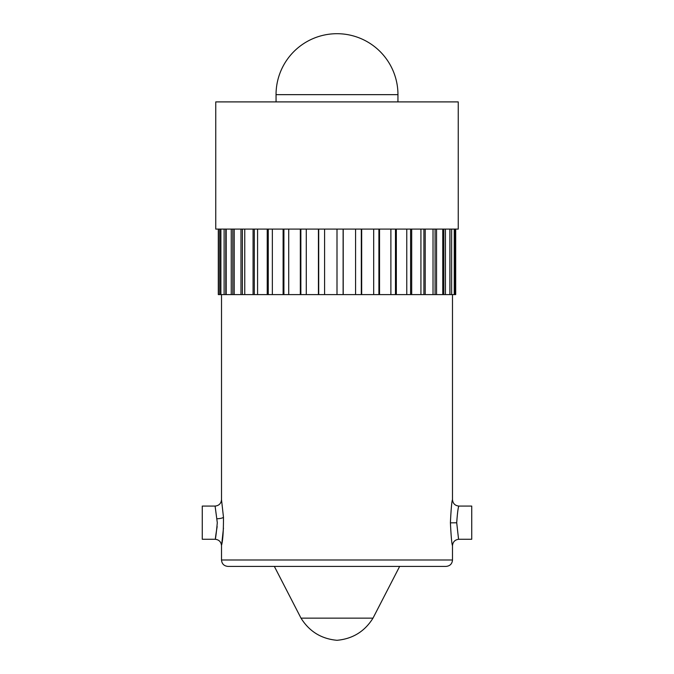 <?xml version="1.0" encoding="UTF-8"?>
<svg xmlns="http://www.w3.org/2000/svg" width="674" height="674" viewBox="0 0 674 674"><rect width="100%" height="100%" fill="white"/><g stroke="black" fill="none" stroke-linecap="round" stroke-linejoin="round"><path stroke-width="1.01" d="M446.07 566.413L227.93 566.413C223.995 566 221.856 563.86 221.51 560.001L452.49 560.001C452.144 563.86 450.005 566 446.07 566.413M450.409 522.847C451.058 509.123 451.749 501.389 452.49 499.653C451.799 501.17 451.108 508.786 450.409 522.485C451.066 536.209 451.757 543.943 452.49 545.679C451.791 544.162 451.1 536.555 450.409 522.847L456.711 522.797C459.12 544.12 459.078 544.002 456.711 522.67L456.711 522.797M452.49 294.605L452.49 499.653C452.877 503.512 455.009 505.652 458.901 506.073L471.733 506.073L471.733 539.267L458.901 539.267C455.017 539.68 452.886 541.82 452.49 545.679L452.49 560.001M456.711 522.535C457.461 512.501 458.194 507.008 458.901 506.073C458.168 507.084 457.435 512.619 456.711 522.67M217.163 526.579C214.054 545.249 215.621 541.652 217.289 522.67L215.099 506.073C218.966 505.669 221.106 503.529 221.51 499.661L223.473 517.253C223.498 530.767 222.883 540.009 221.636 544.971L223.473 528.087A6.42 1.508 -177.4 0 0 223.465 528.071M215.099 506.073L202.267 506.073L202.267 539.267L215.099 539.267C218.966 539.663 221.106 541.803 221.51 545.679L221.51 560.001M449.954 229.093L449.954 294.605L455.7 294.605L455.7 229.093M449.954 294.605L218.3 294.605L218.3 229.093M455.043 229.093L455.043 294.605M454.234 229.093L454.234 294.605M451.647 229.093L451.647 294.605M449.887 229.093L449.887 294.605M445.438 229.093L445.438 294.605M442.759 229.093L442.759 294.605M436.55 229.093L436.55 294.605M433.028 229.093L433.028 294.605M425.21 229.093L425.21 294.605M420.93 229.093L420.93 294.605M411.696 229.093L411.696 294.605M406.767 229.093L406.767 294.605M396.346 229.093L396.346 294.605M390.886 229.093L390.886 294.605M379.538 229.093L379.538 294.605M373.682 229.093L373.682 294.605M361.677 229.093L361.677 294.605M355.569 229.093L355.569 294.605M343.209 229.093L343.209 294.605M337 229.093L458.244 229.093L458.244 101.9L215.756 101.9L215.756 229.093L337 229.093L337 294.605M324.59 229.093L324.59 294.605M318.431 229.093L318.431 294.605M306.282 229.093L306.282 294.605M300.318 229.093L300.318 294.605M288.725 229.093L288.725 294.605M283.114 229.093L283.114 294.605M272.355 229.093L272.355 294.605M267.233 229.093L267.233 294.605M257.578 229.093L257.578 294.605M253.07 229.093L253.07 294.605M244.755 229.093L244.755 294.605M240.972 229.093L240.972 294.605M234.207 229.093L234.207 294.605M231.241 229.093L231.241 294.605M226.186 229.093L226.186 294.605M224.113 229.093L224.113 294.605M220.895 229.093L220.895 294.605M219.766 229.093L219.766 294.605M218.469 229.093L218.469 294.605M276.045 94.655A60.955 60.955 0 0 1 337 33.7A60.955 60.955 0 0 1 397.955 94.655L276.045 94.655L276.062 101.9M274.352 566.413L301.008 618.142L372.992 618.142L399.648 566.413M225.782 229.093L225.782 294.605M232.808 229.093L232.808 294.605M242.396 229.093L242.396 294.605M254.309 229.093L254.309 294.605M268.26 229.093L268.26 294.605M283.914 229.093L283.914 294.605M300.865 229.093L300.865 294.605M318.709 229.093L318.709 294.605M343.117 229.093L343.117 294.605M361.315 229.093L361.315 294.605M378.906 229.093L378.906 294.605M395.469 229.093L395.469 294.605M410.592 229.093L410.592 294.605M423.904 229.093L423.904 294.605M435.075 229.093L435.075 294.605M443.829 229.093L443.829 294.605M223.473 517.253A6.42 1.508 -2.6 0 1 217.163 518.761M221.51 499.661L221.51 294.605M397.938 101.9L397.955 94.655M372.992 618.142C364.659 631.487 352.662 638.868 337 640.3C321.338 638.868 309.341 631.487 301.008 618.142"/></g></svg>
